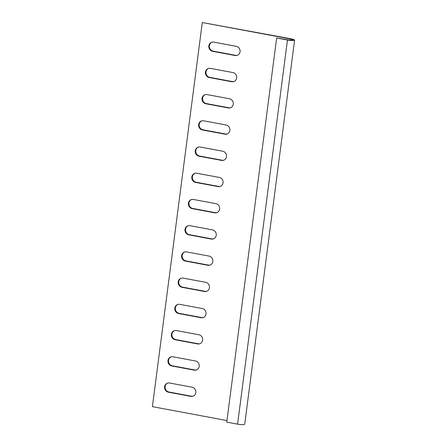 <?xml version="1.0" encoding="UTF-8"?>
<svg xmlns="http://www.w3.org/2000/svg" width="447" height="447" viewBox="0 0 447 447"><rect width="100%" height="100%" fill="white"/><g stroke="black" fill="none" stroke-linecap="round" stroke-linejoin="round"><path stroke-width="0.67" d="M294.601 40.107L244.71 424.231A5.358 0.872 -172.6 0 1 237.58 424.142L226.763 422.124L276.648 38.001L287.466 40.018A5.358 0.872 7.4 0 0 294.601 40.107A5.358 0.872 7.4 0 0 291.098 38.822L202.29 22.529L152.399 406.653L226.964 420.566M276.648 38.001L288.013 39.839A3.749 0.609 7.4 0 0 293.003 39.9A3.749 0.609 7.4 0 0 290.556 39.001L202.29 22.529M210.414 68.357A4.688 4.381 -108.2 0 0 208.347 68.492A4.688 4.381 -108.2 0 0 205.424 73.23A4.688 4.381 -108.2 0 0 209.218 77.532L231.702 81.728A4.688 4.381 -108.2 0 0 233.77 81.594A4.688 4.381 -108.2 0 0 236.692 76.856A4.688 4.381 -108.2 0 0 232.898 72.554L210.414 68.357M213.817 42.135A4.688 4.381 -108.2 0 0 211.755 42.269A4.688 4.381 -108.2 0 0 208.833 47.013A4.688 4.381 -108.2 0 0 212.627 51.316L235.111 55.512A4.688 4.381 -108.2 0 0 237.173 55.378A4.688 4.381 -108.2 0 0 240.095 50.634A4.688 4.381 -108.2 0 0 236.301 46.332L213.817 42.135M207.006 94.58A4.688 4.381 -108.2 0 0 204.944 94.714A4.688 4.381 -108.2 0 0 202.022 99.452A4.688 4.381 -108.2 0 0 205.816 103.754L228.3 107.95A4.688 4.381 -108.2 0 0 230.361 107.816A4.688 4.381 -108.2 0 0 233.284 103.073A4.688 4.381 -108.2 0 0 229.49 98.77L207.006 94.58M203.603 120.796A4.688 4.381 -108.2 0 0 201.536 120.93A4.688 4.381 -108.2 0 0 198.613 125.674A4.688 4.381 -108.2 0 0 202.407 129.976L224.897 134.167A4.688 4.381 -108.2 0 0 226.959 134.033A4.688 4.381 -108.2 0 0 229.881 129.295A4.688 4.381 -108.2 0 0 226.087 124.992L203.603 120.796M200.195 147.018A4.688 4.381 -108.2 0 0 198.133 147.152A4.688 4.381 -108.2 0 0 195.21 151.891A4.688 4.381 -108.2 0 0 199.004 156.193L221.488 160.389A4.688 4.381 -108.2 0 0 223.556 160.255A4.688 4.381 -108.2 0 0 226.473 155.517A4.688 4.381 -108.2 0 0 222.679 151.215L200.195 147.018M196.792 173.235A4.688 4.381 -108.2 0 0 194.724 173.369A4.688 4.381 -108.2 0 0 191.808 178.113A4.688 4.381 -108.2 0 0 195.596 182.415L218.086 186.611A4.688 4.381 -108.2 0 0 220.147 186.477A4.688 4.381 -108.2 0 0 223.07 181.733A4.688 4.381 -108.2 0 0 219.276 177.431L196.792 173.235M193.383 199.457A4.688 4.381 -108.2 0 0 191.322 199.591A4.688 4.381 -108.2 0 0 188.399 204.329A4.688 4.381 -108.2 0 0 192.193 208.632L214.677 212.828A4.688 4.381 -108.2 0 0 216.745 212.694A4.688 4.381 -108.2 0 0 219.661 207.956A4.688 4.381 -108.2 0 0 215.867 203.653L193.383 199.457M189.981 225.679A4.688 4.381 -108.2 0 0 187.913 225.813A4.688 4.381 -108.2 0 0 184.997 230.551A4.688 4.381 -108.2 0 0 188.79 234.854L211.275 239.05A4.688 4.381 -108.2 0 0 213.336 238.916A4.688 4.381 -108.2 0 0 216.259 234.178A4.688 4.381 -108.2 0 0 212.465 229.875L189.981 225.679M186.572 251.896A4.688 4.381 -108.2 0 0 184.51 252.03A4.688 4.381 -108.2 0 0 181.588 256.774A4.688 4.381 -108.2 0 0 185.382 261.076L207.866 265.272A4.688 4.381 -108.2 0 0 209.934 265.138A4.688 4.381 -108.2 0 0 212.85 260.394A4.688 4.381 -108.2 0 0 209.062 256.092L186.572 251.896M183.169 278.118A4.688 4.381 -108.2 0 0 181.102 278.252A4.688 4.381 -108.2 0 0 178.185 282.99A4.688 4.381 -108.2 0 0 181.979 287.292L204.463 291.489A4.688 4.381 -108.2 0 0 206.525 291.355A4.688 4.381 -108.2 0 0 209.447 286.616A4.688 4.381 -108.2 0 0 205.654 282.314L183.169 278.118M179.761 304.34A4.688 4.381 -108.2 0 0 177.699 304.474A4.688 4.381 -108.2 0 0 174.777 309.212A4.688 4.381 -108.2 0 0 178.571 313.515L201.055 317.711A4.688 4.381 -108.2 0 0 203.122 317.577A4.688 4.381 -108.2 0 0 206.045 312.839A4.688 4.381 -108.2 0 0 202.251 308.536L179.761 304.34M176.358 330.556A4.688 4.381 -108.2 0 0 174.296 330.691A4.688 4.381 -108.2 0 0 171.374 335.434A4.688 4.381 -108.2 0 0 175.168 339.737L197.652 343.933A4.688 4.381 -108.2 0 0 199.714 343.793A4.688 4.381 -108.2 0 0 202.636 339.055A4.688 4.381 -108.2 0 0 198.842 334.753L176.358 330.556M172.955 356.779A4.688 4.381 -108.2 0 0 170.888 356.913A4.688 4.381 -108.2 0 0 167.966 361.651A4.688 4.381 -108.2 0 0 171.76 365.953L194.244 370.15A4.688 4.381 -108.2 0 0 196.311 370.015A4.688 4.381 -108.2 0 0 199.233 365.277A4.688 4.381 -108.2 0 0 195.44 360.975L172.955 356.779M169.547 383.001A4.688 4.381 -108.2 0 0 167.485 383.135A4.688 4.381 -108.2 0 0 164.563 387.873A4.688 4.381 -108.2 0 0 168.357 392.175L190.841 396.372A4.688 4.381 -108.2 0 0 192.903 396.238A4.688 4.381 -108.2 0 0 195.825 391.494A4.688 4.381 -108.2 0 0 192.031 387.191L169.547 383.001M208.626 68.413A4.688 4.381 -108.2 0 0 205.989 73.202A4.688 4.381 -108.2 0 0 209.766 77.353L232.25 81.55A4.688 4.381 -108.2 0 0 234.038 81.494M212.029 42.191A4.688 4.381 -108.2 0 0 209.392 46.985A4.688 4.381 -108.2 0 0 213.169 51.137L235.653 55.327A4.688 4.381 -108.2 0 0 237.446 55.277M205.218 94.63A4.688 4.381 -108.2 0 0 202.58 99.424A4.688 4.381 -108.2 0 0 206.358 103.575L228.842 107.772A4.688 4.381 -108.2 0 0 230.635 107.716M201.815 120.852A4.688 4.381 -108.2 0 0 199.178 125.646A4.688 4.381 -108.2 0 0 202.955 129.792L225.439 133.988A4.688 4.381 -108.2 0 0 227.227 133.938M198.407 147.069A4.688 4.381 -108.2 0 0 195.775 151.863A4.688 4.381 -108.2 0 0 199.546 156.014L222.036 160.21A4.688 4.381 -108.2 0 0 223.824 160.155M195.004 173.291A4.688 4.381 -108.2 0 0 192.366 178.085A4.688 4.381 -108.2 0 0 196.144 182.236L218.628 186.433A4.688 4.381 -108.2 0 0 220.416 186.377M191.595 199.513A4.688 4.381 -108.2 0 0 188.964 204.307A4.688 4.381 -108.2 0 0 192.741 208.453L215.225 212.649A4.688 4.381 -108.2 0 0 217.013 212.599M188.193 225.729A4.688 4.381 -108.2 0 0 185.555 230.523A4.688 4.381 -108.2 0 0 189.332 234.675L211.817 238.871A4.688 4.381 -108.2 0 0 213.605 238.815M184.784 251.952A4.688 4.381 -108.2 0 0 182.153 256.746A4.688 4.381 -108.2 0 0 185.93 260.897L208.414 265.093A4.688 4.381 -108.2 0 0 210.202 265.037M181.381 278.174A4.688 4.381 -108.2 0 0 178.744 282.962A4.688 4.381 -108.2 0 0 182.521 287.114L205.005 291.31A4.688 4.381 -108.2 0 0 206.793 291.254M177.973 304.39A4.688 4.381 -108.2 0 0 175.341 309.184A4.688 4.381 -108.2 0 0 179.118 313.336L201.603 317.532A4.688 4.381 -108.2 0 0 203.391 317.476M174.57 330.612A4.688 4.381 -108.2 0 0 171.933 335.406A4.688 4.381 -108.2 0 0 175.71 339.558L198.194 343.749A4.688 4.381 -108.2 0 0 199.982 343.698M171.162 356.835A4.688 4.381 -108.2 0 0 168.53 361.623A4.688 4.381 -108.2 0 0 172.307 365.775L194.791 369.971A4.688 4.381 -108.2 0 0 196.579 369.915M167.759 383.051A4.688 4.381 -108.2 0 0 165.122 387.845A4.688 4.381 -108.2 0 0 168.899 391.997L191.383 396.193A4.688 4.381 -108.2 0 0 193.177 396.137M237.58 424.142L287.466 40.018M290.405 40.146L290.556 39.001M213.169 51.137L212.627 51.316M235.653 55.327L235.111 55.512M209.766 77.353L209.218 77.532M232.25 81.55L231.702 81.728M206.358 103.575L205.816 103.754M228.842 107.772L228.3 107.95M202.955 129.792L202.407 129.976M225.439 133.988L224.897 134.167M199.546 156.014L199.004 156.193M222.036 160.21L221.488 160.389M196.144 182.236L195.596 182.415M218.628 186.433L218.086 186.611M192.741 208.453L192.193 208.632M215.225 212.649L214.677 212.828M189.332 234.675L188.79 234.854M211.817 238.871L211.275 239.05M185.93 260.897L185.382 261.076M208.414 265.093L207.866 265.272M182.521 287.114L181.979 287.292M205.005 291.31L204.463 291.489M179.118 313.336L178.571 313.515M201.603 317.532L201.055 317.711M175.71 339.558L175.168 339.737M198.194 343.749L197.652 343.933M172.307 365.775L171.76 365.953M194.791 369.971L194.244 370.15M168.899 391.997L168.357 392.175M191.383 396.193L190.841 396.372"/></g></svg>
